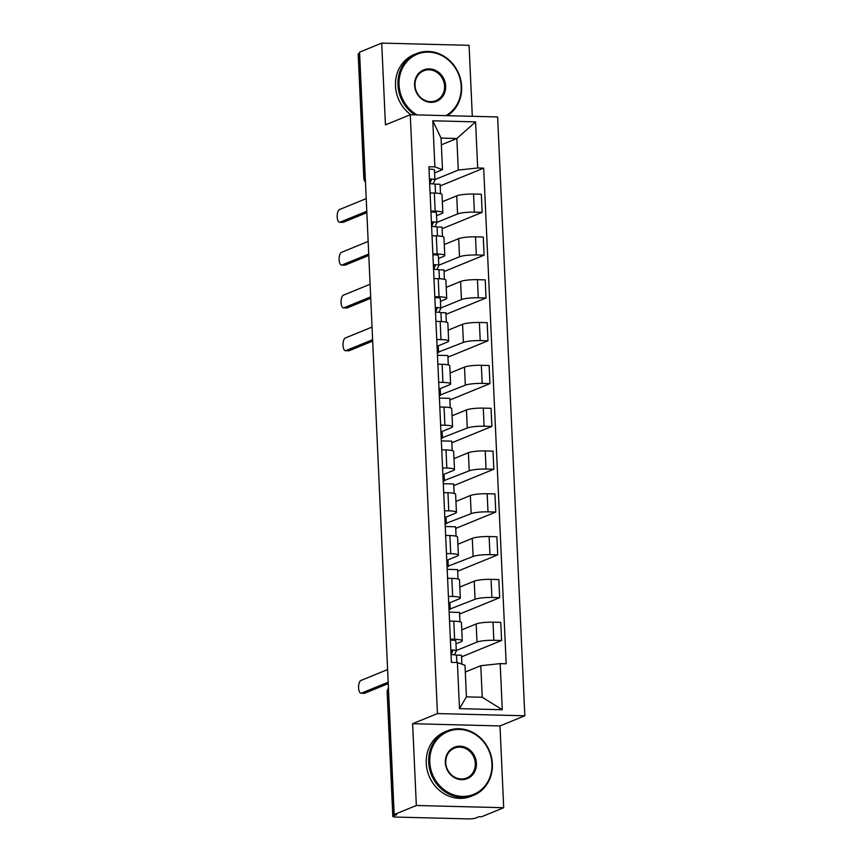 <?xml version="1.0" encoding="UTF-8"?>
<svg xmlns="http://www.w3.org/2000/svg" width="862" height="862" viewBox="0 0 862 862"><rect width="100%" height="100%" fill="white"/><g stroke="black" fill="none" stroke-linecap="round" stroke-linejoin="round"><path stroke-width="1.29" d="M472.311 116.305L469.079 45.32L381.715 43.1L359.562 52.162L394.182 814.558L416.335 805.496L503.699 807.716L499.992 725.933L524.818 715.783L497.622 116.952L410.258 114.732L437.454 713.564L412.618 723.714L416.335 805.496M503.699 807.716L481.546 816.777L479.003 816.713L475.544 818.124A5.571 0.884 177.4 0 1 468.228 818.9L396.143 817.068A5.571 0.884 177.4 0 1 392.813 816.411L387.167 692.089A5.571 0.884 -2.6 0 1 387.631 691.712L393.277 816.034A5.571 0.884 177.4 0 0 392.813 816.411M381.715 43.1L385.433 124.882L410.258 114.732M365.251 177.561L364.303 177.949A5.571 0.884 -2.6 0 0 363.839 178.337L358.193 54.015A5.571 0.884 -2.6 0 1 358.657 53.627L364.303 177.949A5.571 5.021 67.8 0 0 365.423 181.203M359.605 53.239L358.657 53.627M393.277 816.034L396.725 814.622L394.182 814.558M456.289 650.551L476.998 642.082A12.801 2.036 -2.6 0 1 493.829 640.294L501.598 640.488L500.779 622.375L493.01 622.181A12.801 2.036 177.4 0 0 476.169 623.969L461.773 629.853M462.269 640.811L461.45 622.698A12.801 2.036 177.4 0 0 453.789 621.179L454.608 639.292A12.801 2.036 -2.6 0 1 462.269 640.811A12.801 2.036 -2.6 0 1 461.202 641.684L455.976 643.817M454.608 639.292L450.352 639.184M461.892 664.171L461.482 655.228L455.923 655.088M461.558 656.855L501.598 640.488M453.789 621.179L449.533 621.071M449.005 609.391L475.048 599.273A12.801 2.036 -2.6 0 1 491.89 597.474L499.658 597.678L498.839 579.566L491.071 579.361A12.801 2.036 177.4 0 0 474.229 581.16L459.834 587.044M448.412 596.375L452.658 596.482A12.801 2.036 -2.6 0 1 460.33 597.991A12.801 2.036 -2.6 0 1 459.263 598.874L448.725 603.174M459.963 621.825L459.543 612.408L449.134 612.149M459.618 614.046L499.658 597.678M460.33 597.991L459.5 579.878A12.801 2.036 177.4 0 0 451.839 578.37L447.593 578.262M447.055 566.582L473.109 556.464A12.801 2.036 -2.6 0 1 489.939 554.665L497.708 554.859L496.889 536.746L489.12 536.552A12.801 2.036 177.4 0 0 472.279 538.351L457.884 544.234M446.473 553.555L450.718 553.663A12.801 2.036 -2.6 0 1 458.379 555.182A12.801 2.036 -2.6 0 1 457.313 556.055L446.775 560.365M458.024 579.005L457.593 569.599L447.184 569.34M457.668 571.226L497.708 554.859M458.379 555.182L457.56 537.069A12.801 2.036 177.4 0 0 449.899 535.55L445.643 535.442M445.115 523.762L471.158 513.644A12.801 2.036 -2.6 0 1 488 511.856L495.769 512.05L494.95 493.937L487.181 493.743A12.801 2.036 177.4 0 0 470.34 495.531L455.944 501.415M444.523 510.746L448.779 510.854A12.801 2.036 -2.6 0 1 456.44 512.373A12.801 2.036 -2.6 0 1 455.373 513.246L444.835 517.556M456.073 536.196L455.653 526.79L445.245 526.52M455.729 528.417L495.769 512.05M456.44 512.373L455.621 494.249A12.801 2.036 177.4 0 0 447.949 492.741L443.704 492.633M443.176 480.953L469.219 470.835A12.801 2.036 -2.6 0 1 486.06 469.036L493.829 469.23L492.999 451.117L485.231 450.923A12.801 2.036 177.4 0 0 468.4 452.722L453.994 458.606M442.583 467.937L446.828 468.044A12.801 2.036 -2.6 0 1 454.5 469.553A12.801 2.036 -2.6 0 1 453.423 470.436L442.885 474.736M454.134 493.387L453.703 483.97L443.294 483.711M453.778 485.608L493.829 469.23M454.5 469.553L453.671 451.44A12.801 2.036 177.4 0 0 446.01 449.932L441.753 449.824M441.225 438.144L467.269 428.026A12.801 2.036 -2.6 0 1 484.11 426.227L491.879 426.421L491.06 408.308L483.291 408.114A12.801 2.036 177.4 0 0 466.45 409.903L452.054 415.796M440.633 425.117L444.889 425.225A12.801 2.036 -2.6 0 1 452.55 426.744A12.801 2.036 -2.6 0 1 451.483 427.617L440.945 431.927M452.194 450.567L451.763 441.161L441.355 440.902M451.839 442.788L491.879 426.421M452.55 426.744L451.731 408.631A12.801 2.036 177.4 0 0 444.059 407.112L439.814 407.004M439.286 395.324L465.329 385.206A12.801 2.036 -2.6 0 1 482.17 383.407L489.939 383.612L489.11 365.499L481.341 365.294A12.801 2.036 177.4 0 0 464.51 367.093L450.115 372.977M438.693 382.308L442.939 382.416A12.801 2.036 -2.6 0 1 450.61 383.924A12.801 2.036 -2.6 0 1 449.533 384.808L439.006 389.118M450.244 407.758L449.824 398.352L439.404 398.082M449.889 399.979L489.939 383.612M450.61 383.924L449.781 365.811A12.801 2.036 177.4 0 0 442.12 364.303L437.874 364.195M437.336 352.515L463.39 342.397A12.801 2.036 -2.6 0 1 480.22 340.598L487.989 340.792L487.17 322.679L479.401 322.485A12.801 2.036 177.4 0 0 462.56 324.284L448.165 330.168M436.743 339.499L440.999 339.606A12.801 2.036 -2.6 0 1 448.66 341.115A12.801 2.036 -2.6 0 1 447.593 341.998L437.056 346.298M448.305 364.949L447.874 355.532L437.465 355.273M447.949 357.159L487.989 340.792M448.66 341.115L447.841 323.002A12.801 2.036 177.4 0 0 440.18 321.494L435.924 321.386M440.73 308.046L461.439 299.577A12.801 2.036 -2.6 0 1 478.281 297.789L486.049 297.983L485.231 279.87L477.462 279.676A12.801 2.036 177.4 0 0 460.62 281.465L446.225 287.358M434.804 296.679L439.049 296.787A12.801 2.036 -2.6 0 1 446.721 298.306A12.801 2.036 -2.6 0 1 445.654 299.179L440.428 301.312M446.354 322.129L445.934 312.723L440.363 312.583M446.01 314.35L486.049 297.983M446.721 298.306L445.891 280.193A12.801 2.036 177.4 0 0 438.23 278.674L433.985 278.566M438.79 265.237L459.5 256.768A12.801 2.036 -2.6 0 1 476.33 254.969L484.099 255.174L483.28 237.061L475.512 236.856A12.801 2.036 177.4 0 0 458.67 238.655L444.275 244.539M432.864 253.87L437.109 253.978A12.801 2.036 -2.6 0 1 444.77 255.486A12.801 2.036 -2.6 0 1 443.704 256.37L438.489 258.503M444.415 279.32L443.984 269.914L438.424 269.774M444.059 271.541L484.099 255.174M444.77 255.486L443.952 237.373A12.801 2.036 177.4 0 0 436.291 235.865L432.034 235.757M436.851 222.418L457.55 213.959A12.801 2.036 -2.6 0 1 474.391 212.16L482.16 212.354L481.341 194.241L473.572 194.047A12.801 2.036 177.4 0 0 456.731 195.846L442.335 201.73M430.914 211.061L435.17 211.168A12.801 2.036 -2.6 0 1 442.831 212.677A12.801 2.036 -2.6 0 1 441.764 213.56L436.538 215.694M442.465 236.5L442.044 227.094L436.474 226.954M442.12 228.721L482.16 212.354M442.831 212.677L442.012 194.564A12.801 2.036 177.4 0 0 434.34 193.056L430.095 192.948M438.553 352.547L438.252 345.813M440.504 395.356L440.191 388.622M442.443 438.165L442.141 431.442M444.393 480.985L444.081 474.251M446.333 523.794L446.031 517.06M448.272 566.603L447.971 559.88M450.223 609.423L449.91 602.689M480.791 665.69L500.186 663.621L502.287 709.728L459.489 708.639L457.399 662.533L464.995 665.292L466.428 696.852L482.224 697.25L480.791 665.69L465.297 672.026M441.366 144.816L456.849 138.491L441.053 138.092L442.486 169.652L434.89 166.894L428.899 166.743L451.408 662.382L457.399 662.533M434.89 166.894L432.799 120.788L475.587 121.876L477.677 167.982L458.282 170.051L456.849 138.491L475.587 121.876M500.186 663.621L506.177 663.772L483.668 168.133L477.677 167.982M524.818 715.783L437.454 713.564M499.992 725.933L412.618 723.714M434.901 179.608L458.282 170.051M442.486 169.652L434.599 172.874M440.17 185.912L483.668 168.133M440.525 193.691L440.094 184.285L434.534 184.145M502.287 709.728L482.224 697.25M459.489 708.639L466.428 696.852M441.053 138.092L432.799 120.788M451.074 654.667L452.69 650.993L450.88 650.605M454.565 654.818L456.278 650.918A6.961 1.11 177.4 0 0 456.3 650.832A6.961 1.11 177.4 0 0 450.848 650.002M455.836 641.037A6.961 1.11 177.4 0 0 455.847 640.951A6.961 1.11 177.4 0 0 450.395 640.121M388.234 683.609L364.745 693.21A6.4 2.575 91.5 0 1 364.292 693.296L360.984 693.21A6.4 2.575 -88.5 0 0 361.426 693.123L388.169 682.198M456.494 655.583A6.961 1.11 177.4 0 0 456.515 655.497A6.961 1.11 177.4 0 0 451.063 654.667M387.598 669.569L360.855 680.506A6.4 2.575 -88.5 0 0 358.57 687.305A6.4 2.575 -88.5 0 0 360.984 693.21M491.943 763.721A33.952 30.612 67.8 0 0 459.349 729.446A33.952 30.612 67.8 0 0 429.793 762.148A33.952 30.612 67.8 0 0 462.388 796.413A33.952 30.612 67.8 0 0 491.943 763.721M428.694 762.256A34.782 31.366 -112.2 0 1 447.378 730.868A34.782 31.366 -112.2 0 1 492.374 763.872A34.782 31.366 -112.2 0 1 473.701 795.27A34.782 31.366 -112.2 0 1 428.694 762.256M476.406 763.323A16.971 15.311 -112.2 0 1 461.633 779.668A16.971 15.311 -112.2 0 1 445.331 762.536A16.971 15.311 -112.2 0 1 460.114 746.19A16.971 15.311 -112.2 0 1 476.406 763.323M445.762 762.698A16.141 14.557 67.8 0 0 466.644 778.009A16.141 14.557 67.8 0 0 475.307 763.441A16.141 14.557 67.8 0 0 454.436 748.13A16.141 14.557 67.8 0 0 445.762 762.698M473.701 795.27L471.245 796.262A34.782 31.366 -112.2 0 1 426.248 763.258A34.782 31.366 -112.2 0 1 444.932 731.87L447.378 730.868M445.869 115.637A33.952 30.612 67.8 0 0 461.192 86.394A33.952 30.612 67.8 0 0 428.597 52.129A33.952 30.612 67.8 0 0 399.041 84.821A33.952 30.612 67.8 0 0 417.046 114.905M414.902 114.851A34.782 31.366 -112.2 0 1 397.942 84.939A34.782 31.366 -112.2 0 1 416.626 53.552A34.782 31.366 -112.2 0 1 461.623 86.556A34.782 31.366 -112.2 0 1 447.346 115.68M445.654 86.006A16.971 15.311 -112.2 0 1 430.871 102.352A16.971 15.311 -112.2 0 1 414.579 85.219A16.971 15.311 -112.2 0 1 429.351 68.874A16.971 15.311 -112.2 0 1 445.654 86.006M415.01 85.37A16.141 14.557 67.8 0 0 435.892 100.682A16.141 14.557 67.8 0 0 444.555 86.125A16.141 14.557 67.8 0 0 423.673 70.803A16.141 14.557 67.8 0 0 415.01 85.37M410.84 114.754A34.782 31.366 -112.2 0 1 395.496 85.941A34.782 31.366 -112.2 0 1 414.169 54.554L416.626 53.552M440.945 313.078A6.961 1.11 177.4 0 0 440.956 312.992A6.961 1.11 177.4 0 0 435.504 312.163L437.131 308.488L435.321 308.1M439.006 312.324L440.73 308.413A6.961 1.11 177.4 0 0 440.751 308.327A6.961 1.11 177.4 0 0 435.299 307.497M440.277 298.532A6.961 1.11 177.4 0 0 440.299 298.446A6.961 1.11 177.4 0 0 434.847 297.616M372.686 341.104L349.185 350.705A6.4 2.575 91.5 0 1 348.744 350.791L345.425 350.705A6.4 2.575 -88.5 0 0 345.877 350.618L372.621 339.693M372.039 327.064L345.306 338.001A6.4 2.575 -88.5 0 0 343.011 344.8A6.4 2.575 -88.5 0 0 345.425 350.705M438.995 270.269A6.961 1.11 177.4 0 0 439.017 270.183A6.961 1.11 177.4 0 0 433.564 269.353L435.191 265.679L433.381 265.291M437.066 269.504L438.78 265.604A6.961 1.11 177.4 0 0 438.801 265.518A6.961 1.11 177.4 0 0 433.349 264.688M438.338 255.723A6.961 1.11 177.4 0 0 438.349 255.637A6.961 1.11 177.4 0 0 432.907 254.807M370.735 298.295L347.246 307.896A6.4 2.575 91.5 0 1 346.793 307.982L343.485 307.896A6.4 2.575 -88.5 0 0 343.927 307.809L370.671 296.884M370.1 284.255L343.356 295.181A6.4 2.575 -88.5 0 0 341.072 301.991A6.4 2.575 -88.5 0 0 343.485 307.896M431.636 226.534L433.241 222.87L431.431 222.482M435.116 226.695L436.84 222.795A6.961 1.11 177.4 0 0 436.862 222.698A6.961 1.11 177.4 0 0 431.409 221.868M436.387 212.914A6.961 1.11 177.4 0 0 436.409 212.828A6.961 1.11 177.4 0 0 430.957 211.987M368.796 255.475L345.296 265.076A6.4 2.575 91.5 0 1 344.854 265.162L341.535 265.087A6.4 2.575 -88.5 0 0 341.988 265L368.731 254.064M437.056 227.46A6.961 1.11 177.4 0 0 437.066 227.363A6.961 1.11 177.4 0 0 431.614 226.534M368.16 241.446L341.417 252.372A6.4 2.575 -88.5 0 0 339.122 259.182A6.4 2.575 -88.5 0 0 341.535 265.087M429.696 183.725L431.302 180.05L429.491 179.662M433.177 183.886L434.901 179.975A6.961 1.11 177.4 0 0 434.911 179.889A6.961 1.11 177.4 0 0 429.459 179.059M434.448 170.094A6.961 1.11 177.4 0 0 434.47 170.008A6.961 1.11 177.4 0 0 429.017 169.178M366.846 212.666L343.356 222.267A6.4 2.575 91.5 0 1 342.904 222.353L339.596 222.267A6.4 2.575 -88.5 0 0 340.048 222.18L366.781 211.255M435.105 184.64A6.961 1.11 177.4 0 0 435.127 184.554A6.961 1.11 177.4 0 0 429.675 183.725M366.21 198.626L339.466 209.563A6.4 2.575 -88.5 0 0 337.182 216.362A6.4 2.575 -88.5 0 0 339.596 222.267M456.731 195.846L457.55 213.959M458.67 238.655L459.5 256.768M460.62 281.465L461.439 299.577M462.56 324.284L463.39 342.397M464.51 367.093L465.329 385.206M466.45 409.903L467.269 428.026M468.4 452.722L469.219 470.835M470.34 495.531L471.158 513.644M472.279 538.351L473.109 556.464M474.229 581.16L475.048 599.273M476.169 623.969L476.998 642.082M436.291 235.865L437.109 253.978M438.23 278.674L439.049 296.787M440.18 321.494L440.999 339.606M442.12 364.303L442.939 382.416M444.059 407.112L444.889 425.225M446.01 449.932L446.828 468.044M447.949 492.741L448.779 510.854M449.899 535.55L450.718 553.663M451.839 578.37L452.658 596.482M434.34 193.056L435.17 211.168M475.512 236.856L476.33 254.969M477.462 279.676L478.281 297.789M479.401 322.485L480.22 340.598M481.341 365.294L482.17 383.407M483.291 408.114L484.11 426.227M485.231 450.923L486.06 469.036M487.181 493.743L488 511.856M489.12 536.552L489.939 554.665M491.071 579.361L491.89 597.474M493.01 622.181L493.829 640.294M473.572 194.047L474.391 212.16M388.46 688.512A5.571 5.021 67.8 0 0 387.631 691.712L388.59 691.324M361.426 693.123L364.745 693.21M345.877 350.618L349.185 350.705M343.927 307.809L347.246 307.896M341.988 265L345.296 265.076M340.048 222.18L343.356 222.267M363.839 178.337A5.571 5.571 0 0 0 365.456 182.011M388.45 688.275A5.571 5.571 0 0 0 387.167 692.089M456.3 650.832L455.847 640.951M456.828 662.522L456.515 655.497M440.751 308.327L440.299 298.446M441.344 321.537L440.956 312.992M438.801 265.518L438.349 255.637M439.404 278.717L439.017 270.183M436.862 222.698L436.409 212.828M437.454 235.908L437.066 227.363M434.911 179.889L434.47 170.008M435.515 193.088L435.127 184.554"/></g></svg>
